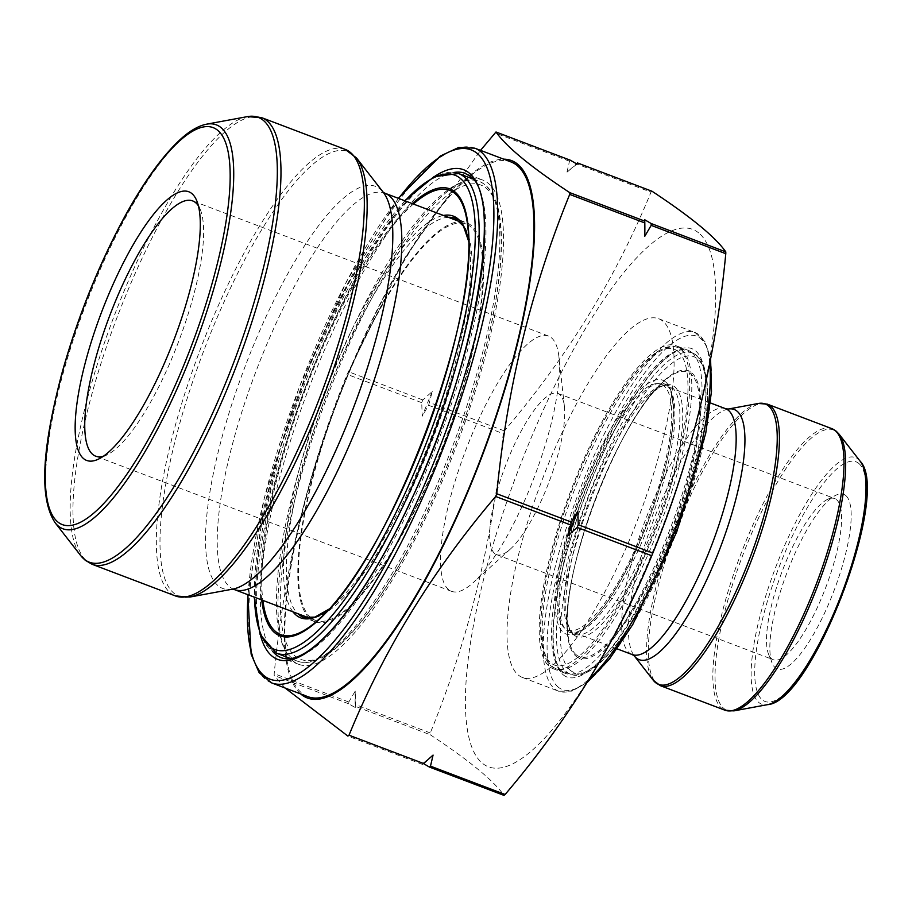 <?xml version="1.0" encoding="UTF-8"?>
<svg xmlns="http://www.w3.org/2000/svg" width="912" height="912" viewBox="0 0 912 912"><rect width="100%" height="100%" fill="white"/><g stroke="black" fill="none" stroke-linecap="round" stroke-linejoin="round"><path stroke-width="0.68" stroke-dasharray="4.56 3.42" d="M309.236 618.005A213.431 57.536 110.8 0 1 378.241 311.528A213.431 57.536 110.8 0 1 459.762 221.65M460.058 221.639A213.431 57.536 110.8 0 1 466.511 222.665A213.431 57.536 110.8 0 1 444.52 442.616A213.431 57.536 110.8 0 1 314.948 621.71A213.431 57.536 110.8 0 1 309.442 618.199M428.617 405.293L432.277 391.51L422.837 399.958L421.732 402.682L422.188 416.225L428.617 405.293L503.219 433.633C493.118 538.798 468.802 638.582 430.282 732.963L430.282 734.776C469.133 760.437 493.7 780.626 503.994 795.378M652.08 191.281L650.974 192.181C616.295 277.157 567.424 356.729 504.325 430.909L503.219 433.633M355.68 706.447L355.224 691.079L348.794 702.012L348.806 703.836L355.258 707.621L355.68 706.447L430.282 734.776M285.068 688.001L274.193 675.496L274.193 673.683C284.293 568.507 308.609 468.722 347.13 374.342L405.133 257.48L480.533 150.355M570.604 160.33L569.487 161.23L566.933 172.3L576.373 163.841L650.974 192.181M433.063 755.079A332.743 89.695 -69.2 0 1 422.929 763.264L422.507 764.427L423.624 763.526M310.935 617.72A211.983 57.148 110.8 0 1 340.769 392.947A211.983 57.148 110.8 0 1 465.998 224.01A211.983 57.148 110.8 0 1 444.155 442.48A211.983 57.148 110.8 0 1 315.461 620.365A211.983 57.148 110.8 0 1 310.935 617.72M293.231 661.097A259.019 69.825 110.8 0 1 329.688 386.46A259.019 69.825 110.8 0 1 482.699 180.04A259.019 69.825 110.8 0 1 456 446.983A259.019 69.825 110.8 0 1 298.76 664.335A259.019 69.825 110.8 0 1 293.231 661.097M307.88 696.665A286.003 77.098 110.8 0 1 301.769 693.086A286.003 77.098 110.8 0 1 342.023 389.834A286.003 77.098 110.8 0 1 510.971 161.926M300.641 693.918A287.44 77.486 110.8 0 1 336.984 401.782A287.44 77.486 110.8 0 1 503.743 159.167M103.273 456.308A136.538 36.811 -69.2 0 0 107.285 454.746A136.538 36.811 -69.2 0 0 178.592 341.624A136.538 36.811 -69.2 0 0 200.355 209.68A136.538 36.811 -69.2 0 0 198.406 205.85M448.601 589.619A136.538 36.811 110.8 0 1 467.822 444.851A136.538 36.811 110.8 0 1 548.465 336.049A136.538 36.811 110.8 0 1 558.919 356.831A136.538 36.811 110.8 0 1 534.398 476.759A136.538 36.811 110.8 0 1 473.134 582.722A136.538 36.811 110.8 0 1 451.52 591.329A136.538 36.811 110.8 0 1 448.601 589.619M494.749 553.561A86.23 23.245 110.8 0 1 506.878 462.122A86.23 23.245 110.8 0 1 557.825 393.403A86.23 23.245 110.8 0 1 559.66 394.486A86.23 23.245 110.8 0 1 564.414 406.535A86.23 23.245 110.8 0 1 548.933 482.277A86.23 23.245 110.8 0 1 510.241 549.195A86.23 23.245 110.8 0 1 496.584 554.633A86.23 23.245 110.8 0 1 494.749 553.561M836.498 499.628A86.23 23.245 110.8 0 1 824.368 591.067A86.23 23.245 110.8 0 1 773.433 659.775A86.23 23.245 110.8 0 1 768.565 654.246A86.23 23.245 110.8 0 1 782.314 570.912A86.23 23.245 110.8 0 1 827.355 499.468A86.23 23.245 110.8 0 1 834.662 498.556A86.23 23.245 110.8 0 1 836.498 499.628M698.752 232.959A287.44 77.486 -69.2 0 0 501.988 516.158A287.44 77.486 -69.2 0 0 527.843 753.928A287.44 77.486 -69.2 0 0 679.132 480.008A287.44 77.486 -69.2 0 0 698.752 232.959M662.785 321.115A191.862 51.722 -69.2 0 0 658.681 318.721A191.862 51.722 -69.2 0 0 542.207 479.723A191.862 51.722 -69.2 0 0 522.439 677.456A191.862 51.722 -69.2 0 0 635.778 524.56A191.862 51.722 -69.2 0 0 662.785 321.115M679.474 347.78A172.79 46.58 -69.2 0 0 675.781 345.625A172.79 46.58 -69.2 0 0 570.889 490.61A172.79 46.58 -69.2 0 0 553.082 668.678A172.79 46.58 -69.2 0 0 655.158 530.989A172.79 46.58 -69.2 0 0 679.474 347.78M663.936 385.856A131.51 35.454 -69.2 0 0 661.12 384.214A131.51 35.454 -69.2 0 0 581.297 494.566A131.51 35.454 -69.2 0 0 567.743 630.089A131.51 35.454 -69.2 0 0 645.422 525.289A131.51 35.454 -69.2 0 0 663.936 385.856M845.675 495.455A93.423 25.183 -69.2 0 0 835.768 495.284A93.423 25.183 -69.2 0 0 786.976 572.679A93.423 25.183 -69.2 0 0 772.076 662.956A93.423 25.183 -69.2 0 0 827.469 606.662A93.423 25.183 -69.2 0 0 845.675 495.455M355.224 691.079A332.743 89.695 -69.2 0 0 355.258 707.621M432.277 391.51A332.743 89.695 -69.2 0 0 422.188 416.225M577.057 164.114A332.743 89.695 -69.2 0 0 566.933 172.3M665.555 381.877A135.82 36.617 110.8 0 1 614.608 590.953A135.82 36.617 110.8 0 1 563.137 548.625A135.82 36.617 110.8 0 1 665.555 381.877M677.992 351.394A168.868 45.52 -69.2 0 0 550.643 558.714A168.868 45.52 -69.2 0 0 614.654 611.348A168.868 45.52 -69.2 0 0 677.992 351.394M667.06 385.514A132.947 35.842 -69.2 0 0 664.221 383.849A132.947 35.842 -69.2 0 0 583.52 495.41A132.947 35.842 -69.2 0 0 569.818 632.415A132.947 35.842 -69.2 0 0 648.352 526.475A132.947 35.842 -69.2 0 0 667.06 385.514M672.041 387.406A132.947 35.842 110.8 0 1 653.323 528.367A132.947 35.842 110.8 0 1 574.799 634.307A132.947 35.842 110.8 0 1 588.491 497.302A132.947 35.842 110.8 0 1 669.203 385.742A132.947 35.842 110.8 0 1 672.041 387.406M573.659 634.82A134.383 36.229 -69.2 0 0 653.642 535.059A134.383 36.229 -69.2 0 0 674.823 386.927A134.383 36.229 -69.2 0 0 649.549 394.771A134.383 36.229 -69.2 0 0 590.372 498.009A134.383 36.229 -69.2 0 0 566.09 614.506A134.383 36.229 -69.2 0 0 573.659 634.82M576.213 654.759A152.19 41.029 110.8 0 1 567.64 631.765A152.19 41.029 110.8 0 1 595.137 499.822A152.19 41.029 110.8 0 1 662.158 382.892A152.19 41.029 110.8 0 1 682.165 499.297A152.19 41.029 110.8 0 1 576.213 654.759M570.274 670.286A168.868 45.52 110.8 0 1 633.623 410.332A168.868 45.52 110.8 0 1 697.623 462.954A168.868 45.52 110.8 0 1 570.274 670.286M576.019 656.218A153.626 41.416 -69.2 0 0 691.866 467.617A153.626 41.416 -69.2 0 0 633.635 419.737A153.626 41.416 -69.2 0 0 576.019 656.218M681.663 349.729A171.741 46.295 110.8 0 1 657.495 531.833A171.741 46.295 110.8 0 1 556.046 668.69A171.741 46.295 110.8 0 1 552.376 666.547A171.741 46.295 110.8 0 1 576.544 484.443A171.741 46.295 110.8 0 1 678.004 347.575A171.741 46.295 110.8 0 1 681.663 349.729M566.603 671.95A171.741 46.295 -69.2 0 0 570.274 674.093A171.741 46.295 -69.2 0 0 674.538 529.975A171.741 46.295 -69.2 0 0 692.231 352.978A171.741 46.295 -69.2 0 0 590.782 489.847A171.741 46.295 -69.2 0 0 566.603 671.95M405.578 553.709A253.673 68.377 110.8 0 1 288.523 528.607A253.673 68.377 110.8 0 1 478.082 184.247A253.673 68.377 110.8 0 1 405.578 553.709M448.316 217.295A213.431 57.536 -69.2 0 0 366.795 307.184A213.431 57.536 -69.2 0 0 297.791 613.651M314.948 621.71L303.514 617.367A213.431 57.536 -69.2 0 0 391.772 528.504A213.431 57.536 -69.2 0 0 455.065 218.321L466.511 222.665M292.946 611.815A214.867 57.923 110.8 0 1 364.469 305.588A214.867 57.923 110.8 0 1 443.483 215.46M468.643 241.224A214.867 57.923 110.8 0 1 470.022 251.29A214.867 57.923 110.8 0 1 431.194 437.555A214.867 57.923 110.8 0 1 336.574 602.638A214.867 57.923 110.8 0 1 328.867 609.25M413.398 204.037A237.656 64.068 -69.2 0 0 351.291 289.275A237.656 64.068 -69.2 0 0 262.861 600.392M328.901 609.205L336.574 602.638L320.443 617.834A237.656 64.068 -69.2 0 0 425.095 435.241A237.656 64.068 -69.2 0 0 468.038 229.22L470.022 251.29L468.643 241.281M405.008 200.857A253.673 68.377 -69.2 0 0 350.003 280.839A253.673 68.377 -69.2 0 0 254.482 597.2M261.721 599.959A239.092 64.456 110.8 0 1 350.858 288.397A239.092 64.456 110.8 0 1 412.258 203.604M403.161 554.222A256.546 69.152 -69.2 0 0 479.233 181.385A256.546 69.152 -69.2 0 0 373.122 288.192A256.546 69.152 -69.2 0 0 297.061 661.04A256.546 69.152 -69.2 0 0 403.161 554.222M276.359 653.174A256.546 69.152 110.8 0 1 352.431 280.326A256.546 69.152 110.8 0 1 458.531 173.519M504.325 430.909L429.723 402.58M430.282 732.963L355.68 704.623M422.837 399.958L348.236 371.629M421.732 402.682L347.13 374.342M569.487 161.23L494.885 132.901M422.507 764.427L347.905 736.098M348.806 703.836L274.193 675.496M348.794 702.012L274.193 673.683M247.403 116.622A237.907 64.136 -69.2 0 0 113.783 317.011A237.907 64.136 -69.2 0 0 80.689 555.579M55.165 522.804A216.041 58.243 110.8 0 1 85.215 306.158A216.041 58.243 110.8 0 1 206.557 124.18M345.146 149.363A238.864 64.387 -69.2 0 0 204.049 339.709A238.864 64.387 -69.2 0 0 170.43 592.982A238.864 64.387 -69.2 0 0 175.526 595.969M92.169 564.311A238.864 64.387 110.8 0 1 87.062 561.325A238.864 64.387 110.8 0 1 120.68 308.051A238.864 64.387 110.8 0 1 261.79 117.705M189.901 597.052A237.907 64.136 110.8 0 1 174.021 593.324A237.907 64.136 110.8 0 1 211.516 331.09A237.907 64.136 110.8 0 1 353.115 154.47A237.907 64.136 110.8 0 1 356.615 158.095M232.435 589.175L232.583 589.163A215.072 57.98 110.8 0 1 218.219 585.789A215.072 57.98 110.8 0 1 255.041 341.635A215.072 57.98 110.8 0 1 383.291 192.329L383.222 192.25M234.259 589.528A211.983 57.148 110.8 0 1 229.733 586.872A211.983 57.148 110.8 0 1 259.567 362.098A211.983 57.148 110.8 0 1 384.796 193.173M298.76 664.335L281.227 657.677A259.019 69.825 -69.2 0 0 434.237 451.269A259.019 69.825 -69.2 0 0 470.695 176.62A259.019 69.825 -69.2 0 0 465.166 173.383L482.699 180.04M454.381 172.402A259.019 69.825 -69.2 0 0 307.925 390.735A259.019 69.825 -69.2 0 0 272.506 651.248M398.578 198.406A283.13 76.323 -69.2 0 0 248.053 594.761M260.513 635.527A261.892 70.6 110.8 0 1 304.608 389.481A261.892 70.6 110.8 0 1 434.967 176.198M271.651 682.906A286.003 77.098 110.8 0 1 265.54 679.326A286.003 77.098 110.8 0 1 305.794 376.075A286.003 77.098 110.8 0 1 474.742 148.166M709.764 363.352A191.862 51.722 -69.2 0 0 699.014 334.875A191.862 51.722 -69.2 0 0 694.91 332.481A191.862 51.722 -69.2 0 0 581.571 485.378A191.862 51.722 -69.2 0 0 554.564 688.811A191.862 51.722 -69.2 0 0 558.668 691.216A191.862 51.722 -69.2 0 0 589.585 678.619M558.235 687.146A188.989 50.947 110.8 0 1 629.132 396.218A188.989 50.947 110.8 0 1 700.769 455.122A188.989 50.947 110.8 0 1 558.235 687.146M563.263 674.846A175.663 47.356 -69.2 0 0 695.731 459.192A175.663 47.356 -69.2 0 0 629.143 404.449A175.663 47.356 -69.2 0 0 563.263 674.846M691.832 352.477A172.79 46.58 110.8 0 1 667.504 535.686A172.79 46.58 110.8 0 1 565.44 673.375A172.79 46.58 110.8 0 1 561.746 671.221A172.79 46.58 110.8 0 1 586.074 488.011A172.79 46.58 110.8 0 1 688.138 350.311A172.79 46.58 110.8 0 1 691.832 352.477M725.599 408.701A131.51 35.454 -69.2 0 0 645.776 519.053A131.51 35.454 -69.2 0 0 632.221 654.577M728.107 409.066A133.813 36.07 -69.2 0 0 652.946 521.778A133.813 36.07 -69.2 0 0 634.342 655.967M758.374 403.469A150.001 40.436 -69.2 0 0 674.116 529.815A150.001 40.436 -69.2 0 0 653.254 680.249M660.391 685.687A150.583 40.595 110.8 0 1 675.917 530.499A150.583 40.595 110.8 0 1 767.323 404.141M831.892 428.663A150.583 40.595 -69.2 0 0 740.476 555.02A150.583 40.595 -69.2 0 0 724.96 710.209M733.909 710.881A150.001 40.436 110.8 0 1 723.9 708.533A150.001 40.436 110.8 0 1 747.532 543.176A150.001 40.436 110.8 0 1 836.828 431.809A150.001 40.436 110.8 0 1 839.029 434.101M860.164 461.233A131.909 35.557 -69.2 0 0 858.226 459.215A131.909 35.557 -69.2 0 0 779.703 557.152A131.909 35.557 -69.2 0 0 758.921 702.559A131.909 35.557 -69.2 0 0 767.722 704.623M858.762 463.399A128.182 34.553 110.8 0 1 810.688 660.71A128.182 34.553 110.8 0 1 762.101 620.764A128.182 34.553 110.8 0 1 858.762 463.399M669.203 385.742L664.221 383.849L666.319 385.081C676.864 391.202 675.792 437.589 658.829 490.246C636.154 563.878 592.39 638.389 569.818 632.415L574.799 634.307C571.334 634.866 568.427 628.277 566.09 614.506L567.64 631.765C559.569 575.198 618.575 419.839 662.158 382.892L649.549 394.771C660.436 386.027 666.98 383.017 669.203 385.742M692.231 352.978L678.004 347.575C653.573 337.315 609.957 397.005 577.513 476.395C540.725 565.987 527.592 659.786 556.046 668.69L570.274 674.093C597.463 686.314 649.903 607.46 681.868 516.032C710.311 435.127 717.311 361.528 692.231 352.978M290.506 658.544L297.061 661.04C323.429 671.164 364.937 627.673 405.509 554.12C445.672 481.73 481.502 382.39 494.863 306.307C500.608 274.181 502.592 247.391 500.825 225.937C498.864 201.529 491.659 186.675 479.233 181.385L472.678 178.889M404.7 200.731L350.071 280.429L311.744 360.616L280.474 447.644L260.399 530.054L254.163 597.086M465.998 224.01L460.252 221.833M315.461 620.365L309.715 618.188M548.465 336.049L192.671 200.914M451.52 591.329L95.714 456.194M564.414 406.535L558.919 356.831M510.241 549.195L473.134 582.722M398.362 198.326L346.617 281.295L299.159 387.418L264.206 498.283L247.825 594.681M200.355 209.68L196.844 200.959M107.285 454.746L98.872 458.93M496.584 554.633L773.433 659.775M557.825 393.403L834.662 498.556M522.439 677.456L558.668 691.216L572.041 691.125L587.271 682.37M658.681 318.721L694.91 332.481L705.044 341.738L710.596 359.054M553.082 668.678L565.44 673.375L562.499 671.642C557.859 668.12 554.884 659.627 553.561 646.175C552.056 626.122 555.214 599.708 563.046 566.911C572.782 527.375 586.769 488.262 605.009 449.559C635.162 385.366 671.46 343.129 688.138 350.311L675.781 345.625M567.743 630.089L617.082 648.831M661.12 384.214L710.459 402.956M768.565 654.246L772.076 662.956M827.355 499.468L835.768 495.284"/><path stroke-width="1.37" d="M576.373 163.841L577.478 162.94L577.057 164.114L570.353 160.238M651.191 223.543L651.191 225.367L644.761 236.299L644.727 219.758L651.191 223.543L725.792 251.883C715.498 237.131 690.931 216.931 652.08 191.281L577.478 162.94M480.533 150.355L495.991 132.001C506.434 146.866 531.001 167.067 569.704 192.603L569.704 194.416C531.183 288.796 506.867 388.569 496.766 493.745L495.661 496.47C432.573 570.65 383.69 650.222 349.011 735.197L423.624 763.526L433.063 755.079L430.498 766.148L429.392 767.049L503.994 795.378L505.111 794.477C568.199 720.298 617.082 640.726 651.749 555.75L652.855 553.025C691.376 458.645 715.692 358.872 725.792 253.696L725.792 251.883M578.254 524.696L577.148 527.41L567.709 535.868L571.368 522.086L577.798 511.142L578.254 524.696L652.855 553.025M349.011 735.197L347.905 736.098L285.068 688.001M429.392 767.049L422.929 763.264M474.742 148.166L510.971 161.926A286.003 77.098 110.8 0 1 481.502 456.661A286.003 77.098 110.8 0 1 307.88 696.665L271.651 682.906A286.003 77.098 110.8 0 0 440.599 454.985A286.003 77.098 110.8 0 0 480.852 151.734A286.003 77.098 110.8 0 0 474.742 148.166L458.645 147.482L440.302 156.043L398.362 198.326M503.743 159.167A287.44 77.486 110.8 0 1 534.569 224.785A287.44 77.486 110.8 0 1 442.445 547.337A287.44 77.486 110.8 0 1 301.234 694.408A287.44 77.486 110.8 0 1 300.641 693.918M191.816 193.538A143.72 38.749 110.8 0 1 196.844 200.959A143.72 38.749 110.8 0 1 173.941 339.857A143.72 38.749 110.8 0 1 98.872 458.93A143.72 38.749 110.8 0 1 96.752 325.356A143.72 38.749 110.8 0 1 191.816 193.538M198.406 205.85A136.538 36.811 -69.2 0 0 195.578 202.624A136.538 36.811 -69.2 0 0 192.671 200.914A136.538 36.811 -69.2 0 0 112.016 309.715A136.538 36.811 -69.2 0 0 92.796 454.484A136.538 36.811 -69.2 0 0 95.714 456.194A136.538 36.811 -69.2 0 0 103.273 456.308M567.709 535.868A332.743 89.695 -69.2 0 0 577.798 511.142M644.761 236.299A332.743 89.695 -69.2 0 0 644.727 219.758M297.791 613.651A213.431 57.536 -69.2 0 0 303.514 617.367L314.925 617.105L328.901 609.205M468.643 241.281L463.433 226.096L455.065 218.321A213.431 57.536 -69.2 0 0 448.316 217.295M443.483 215.46A214.867 57.923 110.8 0 1 468.643 241.224M328.867 609.25A214.867 57.923 110.8 0 1 292.946 611.815M262.861 600.392A237.656 64.068 -69.2 0 0 320.443 617.834C388.774 559.66 480.521 318.071 468.038 229.22A237.656 64.068 -69.2 0 0 413.398 204.037M254.482 597.2A253.673 68.377 -69.2 0 0 353.81 586.564A253.673 68.377 -69.2 0 0 472.234 274.751A253.673 68.377 -69.2 0 0 405.008 200.857M412.258 203.604A239.092 64.456 110.8 0 1 425.106 435.241A239.092 64.456 110.8 0 1 261.721 599.959M472.678 178.889L458.531 173.519A256.546 69.152 110.8 0 1 432.094 437.897A256.546 69.152 110.8 0 1 276.359 653.174L290.506 658.544M725.792 253.696L651.191 225.367M651.749 555.75L577.148 527.41M505.111 794.477L430.498 766.148M570.604 160.33L495.991 132.001M644.305 220.932L569.704 192.603M644.305 222.745L569.704 194.416M571.368 522.086L496.766 493.745M570.262 524.799L495.661 496.47M84.189 559.204A237.907 64.136 -69.2 0 0 236.687 354.563A237.907 64.136 -69.2 0 0 247.403 116.622L261.79 117.705A238.864 64.387 110.8 0 1 237.166 363.865A238.864 64.387 110.8 0 1 92.169 564.311L85.204 560.242L80.689 555.579A237.907 64.136 -69.2 0 0 84.189 559.204M55.165 522.804C37.324 495.797 44.152 441.009 61.856 373.475C77.452 317.729 98.325 265.609 124.465 217.102C143.777 181.887 162.347 156.043 180.177 139.57C189.548 130.94 198.349 125.822 206.557 124.18A216.041 58.243 110.8 0 1 220.978 127.566A216.041 58.243 110.8 0 1 186.937 365.712A216.041 58.243 110.8 0 1 58.345 526.099A216.041 58.243 110.8 0 1 55.165 522.804L80.689 555.579M92.169 564.311L175.526 595.969A238.864 64.387 -69.2 0 0 320.534 395.534A238.864 64.387 -69.2 0 0 345.146 149.363L261.79 117.705M356.615 158.095A237.907 64.136 110.8 0 1 323.521 396.663A237.907 64.136 110.8 0 1 189.901 597.052L232.583 589.163A215.072 57.98 110.8 0 0 353.377 408.006A215.072 57.98 110.8 0 0 383.291 192.329L356.615 158.095L345.146 149.363M383.2 192.227L384.796 193.173A211.983 57.148 110.8 0 1 362.953 411.643A211.983 57.148 110.8 0 1 234.259 589.528L232.435 589.175M272.506 651.248A259.019 69.825 -69.2 0 0 275.698 654.44A259.019 69.825 -69.2 0 0 281.227 657.677C309.305 668.644 364.435 601.076 410.309 501.839C475.38 366.818 503.88 195.841 469.954 176.198L465.166 173.383A259.019 69.825 -69.2 0 0 454.381 172.402M248.053 594.761A283.13 76.323 -69.2 0 0 396.264 544.361A283.13 76.323 -69.2 0 0 477.181 153.41A283.13 76.323 -69.2 0 0 398.578 198.406M434.967 176.198A261.892 70.6 110.8 0 1 469.19 172.995A261.892 70.6 110.8 0 1 414.493 492.959A261.892 70.6 110.8 0 1 260.513 635.527M217.637 130.268A212.314 57.228 -69.2 0 0 57.524 390.929A212.314 57.228 -69.2 0 0 137.997 457.094A212.314 57.228 -69.2 0 0 217.637 130.268M589.585 678.619A191.862 51.722 -69.2 0 0 674.834 531.023A191.862 51.722 -69.2 0 0 709.764 363.352M617.082 648.831L632.221 654.577A131.51 35.454 -69.2 0 0 709.901 549.788A131.51 35.454 -69.2 0 0 728.414 410.343A131.51 35.454 -69.2 0 0 725.599 408.701L710.459 402.956M632.221 654.577L634.342 655.967A133.813 36.07 -69.2 0 0 714.13 563.08A133.813 36.07 -69.2 0 0 737.044 411.164A133.813 36.07 -69.2 0 0 728.107 409.066L725.599 408.701M634.342 655.967L653.254 680.249A150.001 40.436 -69.2 0 0 655.454 682.529A150.001 40.436 -69.2 0 0 744.751 571.163A150.001 40.436 -69.2 0 0 768.383 405.817A150.001 40.436 -69.2 0 0 758.374 403.469L728.107 409.066M831.892 428.663L767.323 404.141A150.583 40.595 110.8 0 1 770.537 406.022A150.583 40.595 110.8 0 1 749.345 565.691A150.583 40.595 110.8 0 1 660.391 685.687L724.96 710.209A150.583 40.595 -69.2 0 0 813.914 590.212A150.583 40.595 -69.2 0 0 835.107 430.544A150.583 40.595 -69.2 0 0 831.892 428.663L836.213 431.194L839.029 434.101A150.001 40.436 110.8 0 1 818.167 584.524A150.001 40.436 110.8 0 1 733.909 710.881L724.96 710.209M733.909 710.881L767.722 704.623A131.909 35.557 -69.2 0 0 841.822 593.507A131.909 35.557 -69.2 0 0 860.164 461.233L839.029 434.101M254.163 597.086L260.091 634.456L276.359 653.174M458.531 173.519L433.93 176.723L404.7 200.731M206.557 124.18L247.403 116.622M460.252 221.833L384.796 193.173M309.715 618.188L234.259 589.528M175.526 595.969L189.901 597.052M247.825 594.681L251.119 654.132L259.156 672.725L271.651 682.906M660.391 685.687L653.254 680.249M767.323 404.141L758.374 403.469M767.722 704.623C812.318 701.875 891.697 492.89 860.164 461.233M710.596 359.054L711.497 391.351L705.751 433.143L676.75 531.878L632.734 624.583L609.307 659.273L587.271 682.37"/></g></svg>
